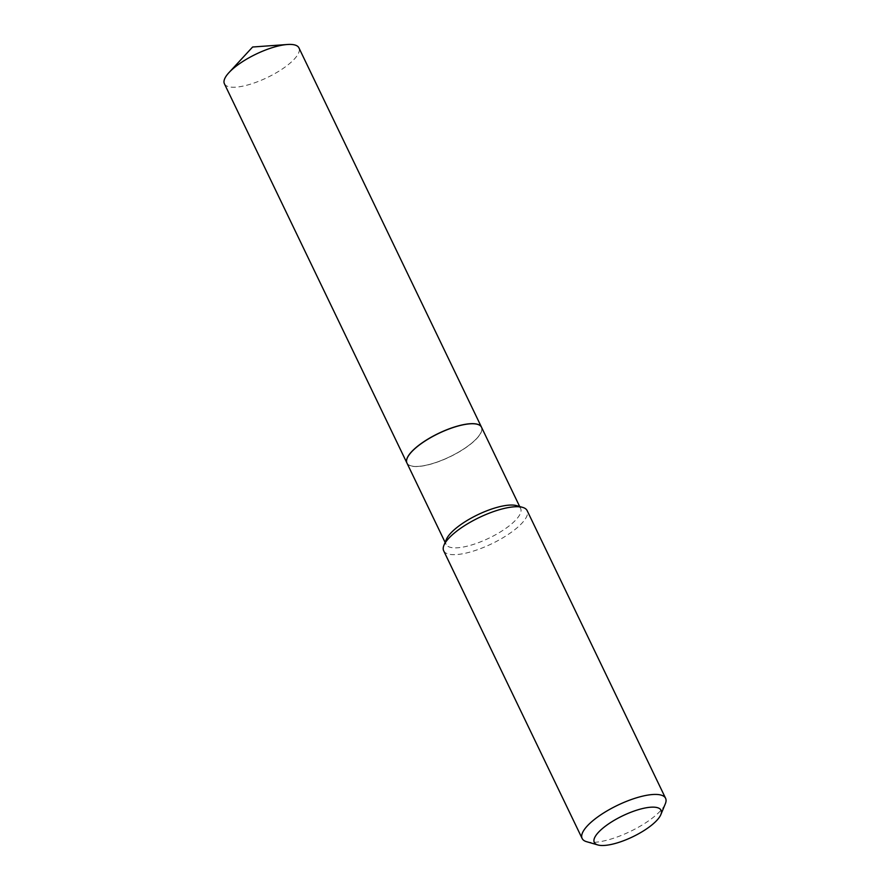 <?xml version="1.0" encoding="UTF-8"?>
<svg xmlns="http://www.w3.org/2000/svg" width="890" height="890" viewBox="0 0 890 890"><rect width="100%" height="100%" fill="white"/><g stroke="black" fill="none" stroke-linecap="round" stroke-linejoin="round"><path stroke-width="0.67" stroke-dasharray="4.45 3.34" d="M224.402 83.76A41.363 12.983 154.3 0 0 248.499 84.761A41.363 12.983 154.3 0 0 286.146 66.283A41.363 12.983 154.3 0 0 298.94 47.882M406.941 463.045A41.363 12.983 154.3 0 0 431.083 463.99A41.363 12.983 154.3 0 0 468.674 445.523A41.363 12.983 154.3 0 0 481.479 427.178A41.363 12.983 154.3 0 1 459.885 451.475A41.363 12.983 154.3 0 1 415.574 466.56A41.363 12.983 154.3 0 1 406.964 463.089M407.22 458.15A41.263 12.961 154.3 0 0 415.597 466.427A41.263 12.961 154.3 0 0 465.281 447.904A41.263 12.961 154.3 0 0 477.485 424.341M586.566 841.684A46.313 14.54 154.3 0 0 591.772 842.374A46.313 14.54 154.3 0 0 634.703 829.224A46.313 14.54 154.3 0 0 665.331 803.781M443.665 550.777A46.313 14.54 154.3 0 0 453.31 554.67A46.313 14.54 154.3 0 0 502.928 537.771A46.313 14.54 154.3 0 0 527.136 510.604M446.324 539.507A41.363 12.983 154.3 0 0 446.09 544.391A41.363 12.983 154.3 0 0 454.701 547.862A41.363 12.983 154.3 0 0 499.023 532.776A41.363 12.983 154.3 0 0 520.628 508.524A41.363 12.983 154.3 0 0 516.667 505.654M445.134 542.399L446.09 544.391M519.671 506.532L520.628 508.524"/><path stroke-width="1.33" d="M477.485 424.341A41.263 12.961 154.3 0 0 477.429 424.319L477.541 424.352A41.363 12.983 154.3 0 1 481.501 427.211A41.363 12.983 154.3 0 0 481.468 427.133L298.94 47.882A41.363 12.983 154.3 0 0 287.359 44.5A41.363 12.983 154.3 0 0 237.196 65.371A41.363 12.983 154.3 0 0 228.986 72.591A41.363 12.983 154.3 0 0 224.402 83.76L406.919 463A41.363 12.983 154.3 0 0 406.941 463.045M481.468 427.133A41.363 12.983 154.3 0 0 457.371 426.132A41.363 12.983 154.3 0 0 419.713 444.611A41.363 12.983 154.3 0 0 406.919 463M477.429 424.319A41.263 12.961 154.3 0 0 472.79 423.707A41.263 12.961 154.3 0 0 434.531 435.421A41.263 12.961 154.3 0 0 407.242 458.094A41.263 12.961 154.3 0 0 407.22 458.15M477.541 424.352A41.363 12.983 154.3 0 0 472.901 423.74A41.363 12.983 154.3 0 0 434.554 435.488A41.363 12.983 154.3 0 0 407.197 458.205A41.363 12.983 154.3 0 0 406.964 463.089L445.134 542.399M653.349 807.141A37.046 11.637 154.3 0 0 608.704 823.806A37.046 11.637 154.3 0 0 597.835 844.955A37.046 11.637 154.3 0 0 601.996 845.5A37.046 11.637 154.3 0 0 636.35 834.976A37.046 11.637 154.3 0 0 660.847 814.628A37.046 11.637 154.3 0 0 653.349 807.141M660.847 814.628L665.331 803.781A46.313 14.54 154.3 0 0 665.598 798.308A46.313 14.54 154.3 0 0 655.963 794.425A46.313 14.54 154.3 0 0 606.335 811.313A46.313 14.54 154.3 0 0 582.138 838.48A46.313 14.54 154.3 0 0 586.566 841.684L597.835 844.955M665.598 798.308L527.136 510.604A46.313 14.54 154.3 0 0 522.697 507.4A46.313 14.54 154.3 0 0 517.49 506.722A46.313 14.54 154.3 0 0 474.559 519.871A46.313 14.54 154.3 0 0 443.932 545.314A46.313 14.54 154.3 0 0 443.665 550.777L582.138 838.48M522.697 507.4L516.667 505.654A41.363 12.983 154.3 0 0 512.028 505.042A41.363 12.983 154.3 0 0 473.68 516.79A41.363 12.983 154.3 0 0 446.324 539.507L443.932 545.314M228.986 72.591L252.615 47.014L287.359 44.5M481.501 427.211L519.671 506.532"/></g></svg>
